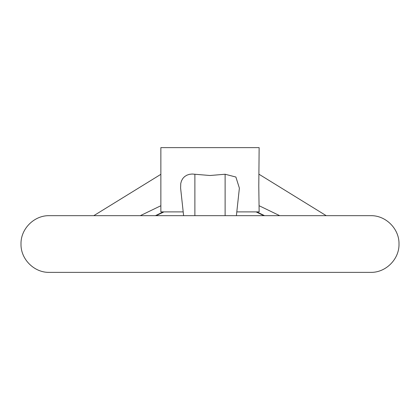 <?xml version="1.0" encoding="UTF-8"?>
<svg xmlns="http://www.w3.org/2000/svg" width="420" height="420" viewBox="0 0 420 420"><rect width="100%" height="100%" fill="white"/><g stroke="black" fill="none" stroke-linecap="round" stroke-linejoin="round"><path stroke-width="0.63" d="M210 215.67L370.65 215.67C385.802 215.282 399.389 228.874 399 244.02C399.389 259.166 385.802 272.758 370.65 272.37L49.35 272.37C34.199 272.758 20.611 259.166 21 244.02C20.611 228.874 34.199 215.282 49.35 215.67L210 215.67M236.801 211.89L259.14 211.89L258.788 186.186L259.14 147.63L160.86 147.63L160.86 211.89L183.199 211.89M183.608 215.67L180.616 188.123L180.752 183.44L181.524 180.789L182.831 178.469L184.569 176.631L186.79 175.219L189.362 174.337L192.124 174.022L210 175.508L225.115 174.242L235.877 177.025L239.384 188.123L236.392 215.67M160.86 205.737L140.296 215.67M163.238 211.89L155.41 215.67M256.762 211.89L264.59 215.67M259.14 205.737L279.704 215.67M194.885 174.242L194.885 215.67M225.115 174.242L225.115 215.67M93.781 215.67L160.86 174.321M156.098 215.67L163.947 211.89M263.902 215.67L256.053 211.89M326.219 215.67L259.14 174.321"/></g></svg>

